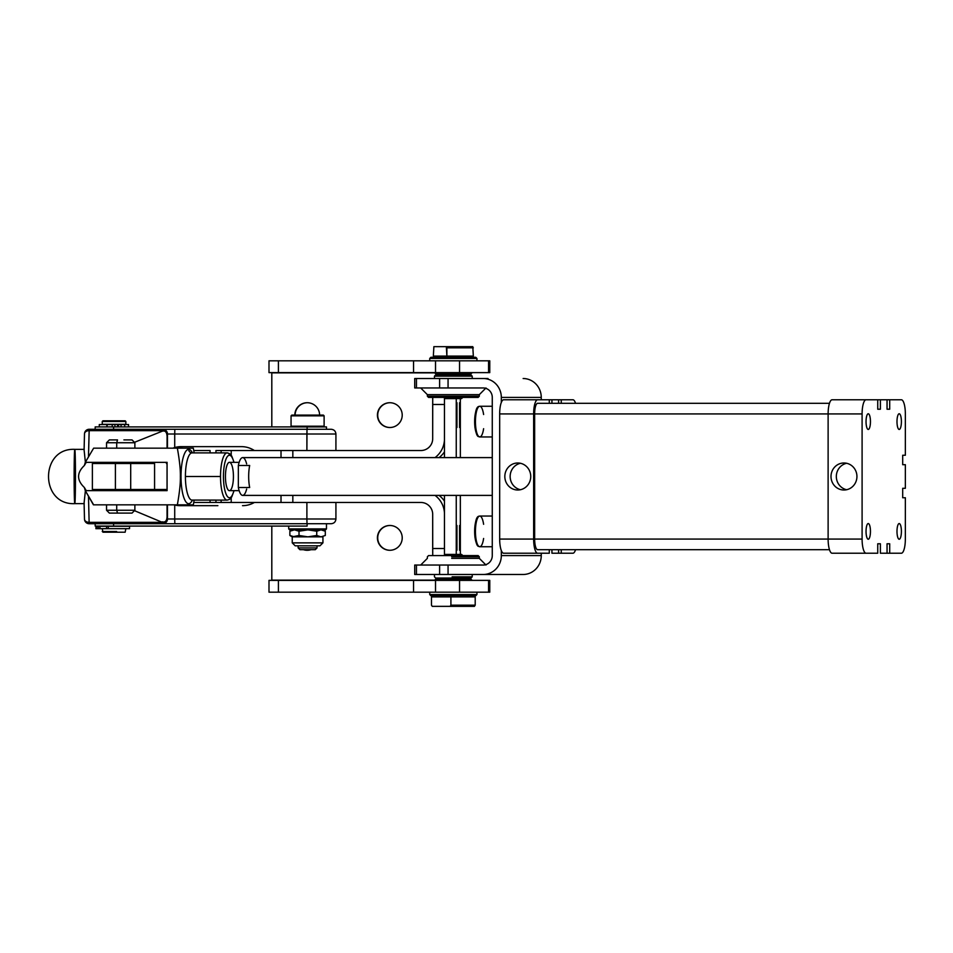 <?xml version="1.0" encoding="UTF-8"?>
<svg xmlns="http://www.w3.org/2000/svg" width="953" height="953" viewBox="0 0 953 953"><rect width="100%" height="100%" fill="white"/><g stroke="black" fill="none" stroke-linecap="round" stroke-linejoin="round"><path stroke-width="1.43" d="M116.719 489.485L116.719 490.664L116.719 489.485M116.719 463.515L116.719 462.336L116.719 463.515M233.902 462.336A21.252 5.992 90 0 0 229.435 455.248A21.252 5.992 90 0 0 223.967 485.172A21.252 5.992 90 0 0 233.902 490.664A21.252 5.992 -90 0 1 223.967 485.172A21.252 5.992 -90 0 1 229.435 455.248A2.359 2.263 -90 0 0 227.171 452.889A23.611 6.659 90 0 0 220.512 476.5A23.611 6.659 90 0 0 227.171 500.111A23.611 6.659 -90 0 1 220.512 476.5A23.611 6.659 -90 0 1 227.171 452.889A2.359 2.263 90 0 1 229.435 455.248A21.252 5.992 -90 0 1 233.902 462.336M233.425 476.5A14.164 3.991 -90 0 1 227.433 488.77A14.164 3.991 -90 0 1 227.433 464.23A14.164 3.991 -90 0 1 233.425 476.5M134.873 448.172L134.873 442.74L106.545 442.74L116.719 442.74L117.517 439.905L116.719 442.74L134.873 442.74L132.038 439.905L123.902 439.905M123.902 513.095L117.517 513.095L116.719 510.26L106.545 510.26L116.719 510.26L117.517 513.095L132.038 513.095L134.873 510.26L116.719 510.26L116.719 504.828L116.719 510.26L134.873 510.26L134.873 504.828M117.517 439.905L109.369 439.905L106.545 442.74L106.545 448.172M106.545 504.828L106.545 510.26L109.369 513.095L117.517 513.095M116.719 442.74L116.719 448.172L116.719 442.74M93.43 504.828L85.258 490.664L93.43 504.828M85.305 490.664L84.34 487.471L85.305 490.664L167.085 490.664L134.873 490.664L167.085 490.664L167.085 462.336L85.305 462.336L93.632 448.172L85.258 462.336L167.085 462.336L134.873 462.336L167.085 462.336L167.085 490.664L85.305 490.664L93.632 504.828L193.328 504.828L93.632 504.828M106.545 490.664L101.28 490.664L106.545 490.664L106.545 489.485M101.28 462.336L106.545 462.336L101.28 462.336M191.684 452.925L192.053 452.889A23.611 6.659 90 0 0 185.406 476.5L220.512 476.5L185.406 476.5A23.611 6.659 90 0 0 192.053 500.111A23.611 6.659 -90 0 1 185.406 476.5A23.611 6.659 -90 0 1 192.053 452.889A3.538 3.395 90 0 1 188.658 449.351A27.149 7.648 90 0 0 181.01 476.5A27.149 7.648 90 0 0 192.446 500.111A27.149 7.648 -90 0 1 181.01 476.5A27.149 7.648 -90 0 1 188.658 449.351A3.538 3.395 -90 0 0 192.053 452.889L227.171 452.889L229.542 453.628L231.734 456.046L234.069 462.336L239.155 462.336L234.069 462.336M93.632 448.172L193.328 448.172L177.353 448.172L193.328 448.172L194.15 452.889L193.328 448.172L93.632 448.172L85.305 462.336L84.34 465.529L85.305 462.336M194.15 500.111L193.328 504.828L177.353 504.828C179.509 492.82 180.522 483.374 180.367 476.5C180.522 469.626 179.509 460.18 177.353 448.172C179.509 460.18 180.522 469.626 180.367 476.5L181.01 476.5L180.367 476.5C180.522 483.374 179.509 492.82 177.353 504.828L193.328 504.828L194.15 500.111M192.446 452.889A27.149 7.648 90 0 0 188.658 449.351A27.149 7.648 -90 0 1 192.446 452.889M154.577 463.515L154.577 489.485L166.418 489.485L166.644 490.664L166.418 489.485L154.577 489.485L154.577 463.515L92.381 463.515L92.381 489.485L115.396 489.485L115.396 463.515L115.396 489.485L130.704 489.485L130.704 463.515L130.704 489.485L154.577 489.485L92.381 489.485L92.381 463.515L154.577 463.515M167.049 490.664L167.049 462.336L167.049 490.664M166.644 462.336L166.418 463.515L166.644 462.336M420.881 502.469L221.132 502.469L231.21 502.469L231.21 497.74L231.21 502.469L420.881 502.469A11.805 11.805 90 0 1 432.686 514.275L432.686 548.511L444.455 548.511L432.686 548.511L432.733 555.587L432.686 514.275A11.805 11.805 -90 0 0 420.881 502.469M292.833 495.393L292.833 502.469L292.833 495.393M444.455 513.095A23.611 23.599 -90 0 0 435.044 495.393A23.611 23.599 90 0 1 444.455 513.095M439.011 495.393A23.611 23.599 90 0 1 444.455 501.135A23.611 23.599 -90 0 0 439.011 495.393M281.016 495.393L281.016 502.469L281.016 495.393M221.132 500.111L221.132 502.469L221.132 500.111M210.065 502.469L210.065 500.111L210.065 502.469L193.745 502.469L221.132 502.469M307.116 526.08L307.116 523.721L307.116 526.08L113.586 526.08L113.586 523.721L113.586 526.08L307.116 526.08L288.699 526.08L288.699 528.915L326.474 528.915L288.699 528.915L289.641 529.856L325.533 529.856L326.474 528.915L326.474 523.721L307.009 523.721L306.89 518.992L335.921 518.992L306.89 518.992L306.89 502.469L306.89 518.992L174.721 518.992L174.721 505.042L173.887 504.828L174.721 505.042L174.721 518.992L306.89 518.992L307.009 523.721L331.191 523.721C334.062 523.435 335.635 521.863 335.921 518.992L335.921 502.469M95.169 523.721L95.169 526.08L113.586 526.08M307.116 523.721L162.737 523.721L174.828 523.721L174.721 518.992L167.466 518.992L174.721 518.992L174.828 523.721L307.009 523.721L89.213 523.721L89.129 522.339L162.296 522.339L134.456 510.677L162.296 522.339A4.717 3.335 -1.4 0 0 167.097 518.992A4.717 4.717 90 0 1 162.379 523.721L307.116 523.721M335.921 450.531L335.921 434.008C335.635 431.137 334.062 429.565 331.191 429.279L307.009 429.279L306.89 434.008L174.721 434.008L174.721 447.541L172.838 448.172L174.721 447.541L174.721 434.008L335.921 434.008L306.89 434.008L306.89 450.531L307.009 429.279L326.474 429.279L326.474 426.92L113.586 426.92L113.586 429.279L162.379 429.279A4.717 4.717 90 0 1 167.097 434.008L167.049 448.172L167.097 434.008A4.717 3.335 -178.6 0 0 162.296 430.661L89.129 430.661A4.717 3.335 -178.6 0 0 84.495 433.889A4.717 3.335 -178.6 0 0 84.495 434.008L84.102 449.959L84.495 434.008A4.717 3.335 1.4 0 1 84.495 433.889A4.717 3.335 1.4 0 1 89.129 430.661L88.486 456.737L89.213 429.279L307.116 429.279L307.116 426.92L307.116 429.279L113.586 429.279L113.586 426.92L95.169 426.92L95.169 429.279M84.102 503.029L85.365 490.855L84.09 502.97L84.495 518.992L84.102 503.041M84.34 487.471C76.669 480.157 76.669 472.843 84.34 465.529L86.235 462.336L84.34 465.529C76.669 472.843 76.669 480.157 84.34 487.471L86.246 490.664L84.34 487.471M84.102 449.959L85.365 462.145L84.102 449.971M84.245 449.351L74.799 449.351A27.149 0.667 90 0 0 74.131 476.5A27.149 0.667 90 0 0 74.799 503.649A27.149 0.667 -90 0 1 74.131 476.5A27.149 0.667 -90 0 1 74.799 449.351A27.149 0.667 -90 0 1 75.466 476.5A27.149 0.667 -90 0 1 74.799 503.649L84.245 503.649M217.892 505.662L180.069 505.662A23.611 23.599 90 0 1 174.721 505.042A23.611 23.599 -90 0 0 180.069 505.662L217.892 505.662M167.466 504.828L167.466 518.992A4.717 4.717 90 0 1 162.737 523.721A4.717 4.717 -90 0 0 167.466 518.992L167.049 517.038C166.763 520.969 165.179 522.566 162.284 521.815C165.179 522.566 166.763 520.969 167.049 517.038L167.097 518.992A4.717 3.335 178.6 0 1 162.296 522.339L162.379 523.721A4.717 4.717 -90 0 0 167.097 518.992L167.466 504.828M254.368 502.469A23.611 23.599 90 0 1 242.527 505.662L242.527 505.662A23.611 23.599 -90 0 0 254.368 502.469M241.383 446.635L181.213 446.635L241.383 446.635A23.611 23.599 90 0 1 254.368 450.531A23.611 23.599 -90 0 0 241.383 446.635M175.412 504.828L181.618 505.662L175.412 504.828M88.486 496.263L89.129 522.339A4.717 3.335 178.6 0 1 84.495 519.111A4.717 3.335 178.6 0 1 84.495 518.992A4.717 3.335 -1.4 0 0 84.495 519.111A4.717 3.335 -1.4 0 0 89.129 522.339L88.486 496.263M84.495 519.23A4.717 4.717 -90 0 0 89.213 523.721L162.379 523.721L162.296 522.339L89.129 522.339L89.213 523.721C86.366 523.411 84.793 521.887 84.495 519.111L84.09 502.97M167.049 504.828L167.049 517.038L167.049 504.828M167.466 448.172L167.466 434.008L167.466 448.172M174.721 434.008L167.466 434.008A4.717 4.717 -90 0 0 162.737 429.279A4.717 4.717 90 0 1 167.466 434.008L174.721 434.008L174.828 429.279L162.737 429.279L174.828 429.279L174.721 434.008M174.721 447.541A23.611 23.599 90 0 1 181.213 446.635A23.611 23.599 -90 0 0 174.721 447.541M182.762 446.635L174.375 448.172L182.762 446.635M307.009 429.279L174.828 429.279L307.009 429.279M162.284 431.185L162.284 431.185C165.179 430.434 166.763 432.031 167.049 435.962C166.763 432.031 165.179 430.434 162.284 431.185L134.456 442.323L162.284 431.185M84.09 450.03L84.495 433.889C84.817 431.09 86.389 429.553 89.213 429.279L89.129 430.661L162.296 430.661A4.717 3.335 1.4 0 1 167.097 434.008A4.717 4.717 -90 0 0 162.379 429.279L162.296 430.661L162.379 429.279L89.213 429.279A4.717 4.717 -90 0 0 84.495 433.77M92.679 490.664L92.679 489.485L92.679 490.664M92.679 463.515L92.679 462.336L92.679 463.515M93.859 463.515L93.442 462.336L93.859 463.515M93.442 490.664L93.859 489.485L93.442 490.664M210.065 450.531L193.745 450.531L210.065 450.531L210.065 452.889L210.065 450.531M225.099 502.469L231.21 502.469M113.586 426.92L323.401 426.92L324.115 426.217L291.058 426.217L324.115 426.217L324.115 415.83L291.058 415.83L324.115 415.83L323.401 415.115L291.773 415.115L291.058 415.83L291.058 426.217L291.773 426.92M306.818 415.115L308.355 415.115L306.818 415.115M298.146 547.915L317.027 547.915L298.146 547.915L298.146 545.819L317.027 545.819L317.027 547.915L315.264 549.69L299.909 549.69L298.146 547.915M307.211 549.69C333.514 549.69 282.529 549.69 307.211 549.69M117.433 426.92L117.433 424.561L117.433 426.92M116.635 531.512L102.245 531.512L116.635 531.512M102.245 528.677L102.96 532.215L125.153 532.215L125.856 528.677M116.48 420.785L102.96 420.785L102.245 421.488L116.635 421.488L102.245 421.488L102.245 424.323L125.856 424.323L125.856 421.488L116.635 421.488L125.856 421.488L125.153 420.785L116.48 420.785M435.044 457.607A23.611 23.599 -90 0 0 444.455 439.893A23.611 23.599 90 0 1 435.044 457.607M221.132 450.531L231.21 450.531L231.21 455.26L231.21 450.531L420.881 450.531A11.805 11.805 -90 0 0 432.686 438.725L432.733 397.413L432.686 404.489L444.455 404.489L432.686 404.489L432.686 438.725A11.805 11.805 90 0 1 420.881 450.531L292.833 450.531L292.833 457.607L292.833 450.531L281.016 450.531L281.016 457.607L281.016 450.531L221.132 450.531L221.132 452.889L221.132 450.531L215.95 450.531L215.95 452.889M444.455 451.865A23.611 23.599 90 0 1 439.011 457.607A23.611 23.599 -90 0 0 444.455 451.865M434.687 580.139L271.808 580.139L434.687 580.139M437.022 579.198L437.022 578.018L437.022 579.198M437.022 374.982L437.022 373.802L437.022 374.982M434.687 372.861L271.808 372.861L271.808 426.92L271.808 372.861L434.687 372.861M271.808 526.08L271.808 580.139L271.808 526.08M311 549.69A12.389 12.389 90 0 1 303.435 549.69A12.389 12.389 -90 0 0 311 549.69M307.211 402.726A12.389 12.389 90 0 1 319.612 415.115A12.389 12.389 -90 0 0 307.211 402.726A12.389 12.389 -90 0 0 294.822 415.115A12.389 12.389 90 0 1 307.211 402.726M389.825 525.484A12.389 12.389 90 0 1 400.558 544.08A12.389 12.389 90 0 1 379.091 544.08A12.389 12.389 90 0 1 389.825 525.484A12.389 12.389 -90 0 0 377.436 537.885A12.389 12.389 -90 0 0 389.825 550.274A12.389 12.389 -90 0 0 402.214 537.885A12.389 12.389 -90 0 0 389.825 525.484M389.825 402.726A12.389 12.389 90 0 1 400.558 421.309A12.389 12.389 90 0 1 379.091 421.309A12.389 12.389 90 0 1 389.825 402.726A12.389 12.389 -90 0 0 377.436 415.115A12.389 12.389 -90 0 0 389.825 427.516A12.389 12.389 -90 0 0 402.214 415.115A12.389 12.389 -90 0 0 389.825 402.726M437.32 578.018L437.32 579.198L437.32 578.018M437.32 373.802L437.32 374.982L437.32 373.802M303.733 549.69A12.389 12.389 -90 0 0 307.366 550.274A12.389 12.389 90 0 1 303.733 549.69M307.366 402.726A12.389 12.389 -90 0 0 295.12 415.115A12.389 12.389 90 0 1 307.366 402.726M389.968 525.484A12.389 12.389 -90 0 0 377.722 537.885A12.389 12.389 -90 0 0 389.968 550.274A12.389 12.389 90 0 1 377.722 537.885A12.389 12.389 90 0 1 389.968 525.484M389.968 402.726A12.389 12.389 -90 0 0 377.722 415.115A12.389 12.389 -90 0 0 389.968 427.516A12.389 12.389 90 0 1 377.722 415.115A12.389 12.389 90 0 1 389.968 402.726M456.952 525.484L456.952 550.274L456.952 525.484M456.952 402.726L456.952 427.516L456.952 402.726M459.572 525.484L459.572 550.274L459.572 525.484M459.572 402.726L459.572 427.516L459.572 402.726M432.65 580.377A11.805 11.805 -90 0 0 434.616 580.21A11.805 11.805 90 0 1 432.65 580.377M437.796 579.198A11.805 11.805 -90 0 0 439.166 578.411A11.805 11.805 90 0 1 437.796 579.198M439.166 374.589A11.805 11.805 -90 0 0 437.796 373.802A11.805 11.805 90 0 1 439.166 374.589M434.616 372.79A11.805 11.805 -90 0 0 432.65 372.623A11.805 11.805 90 0 1 434.616 372.79M460.335 398.592L460.347 457.607M460.335 495.393L460.347 554.408M456.249 398.592L456.249 457.607L456.249 398.592M456.249 495.393L456.249 554.408L456.249 495.393M444.455 397.973L444.455 457.607L444.455 397.973M444.455 495.393L444.455 555.027L444.455 495.393M489.759 592.182L489.759 580.377L488.567 580.377L488.567 592.182L489.771 592.182L488.567 592.182L488.567 580.377L413.542 580.377L413.542 592.182L435.521 592.182L435.521 580.377L435.521 592.182L459.549 592.182L459.549 580.377L459.549 592.182L488.567 592.182L269.008 592.182L413.542 592.182L413.542 580.377L489.771 580.377L489.759 592.182L489.771 580.377M489.759 372.623L489.759 360.818L488.567 360.818L488.567 372.623L489.771 372.623L488.567 372.623L488.567 360.818L413.542 360.818L413.542 372.623L435.521 372.623L435.521 360.818L435.521 372.623L459.549 372.623L459.549 360.818L459.549 372.623L488.567 372.623L269.008 372.623L413.542 372.623L413.542 360.818L489.771 360.818L489.759 372.623L489.771 360.818M269.008 360.818L413.542 360.818L278.419 360.818L278.419 372.623L278.419 360.818L268.996 360.818L268.996 372.623M441.191 360.818L435.521 360.818M269.008 580.377L413.542 580.377L278.419 580.377L278.419 592.182L278.419 580.377L268.996 580.377L268.996 592.182M441.191 592.182L459.549 592.182M467.506 372.623L467.506 374.982L439.166 374.982L439.166 372.623L472.223 372.623L471.044 373.802L435.628 373.802L434.449 372.623M429.732 592.182L429.732 594.541L476.941 594.541L429.732 594.541L430.911 595.72L475.761 595.72L476.941 594.541L476.941 592.182M468.685 595.72L437.987 595.72M437.987 579.198L468.685 579.198M472.223 580.377L471.044 579.198L435.628 579.198L434.449 580.377M476.941 360.818L476.941 358.459L429.732 358.459L476.941 358.459L475.761 357.28L430.911 357.28L429.732 358.459L429.732 360.818M439.166 357.28L468.685 357.28M468.685 373.802L437.987 373.802M452.139 576.839L472.223 576.839L452.139 576.839M434.449 574.48L434.449 576.839L435.628 578.018L471.044 578.018L472.223 576.839L472.223 574.48M451.686 558.351L479.311 558.351L451.686 558.351M451.686 556.766L479.311 556.766L451.686 556.766M485.982 565.034L479.311 558.351L479.311 556.766L478.132 555.587L428.552 555.587L427.373 556.766L427.373 558.351L420.69 565.034M467.506 580.377L467.506 578.018L439.166 578.018L439.166 580.377M434.449 378.52L434.449 376.161L435.628 374.982L471.044 374.982L472.223 376.161L434.449 376.161L472.223 376.161L472.223 378.52M485.982 387.966L479.311 394.649L427.373 394.649L479.311 394.649L479.311 396.234L427.373 396.234L479.311 396.234L478.132 397.413L428.552 397.413L427.373 396.234L427.373 394.649L420.69 387.966M463.277 397.413L443.407 397.413M487.996 378.52L483.207 378.52A18.893 18.119 90 0 1 501.326 397.413L541.256 397.413A18.893 18.119 -90 0 0 523.137 378.52A18.893 18.119 90 0 1 541.256 397.413L541.256 399.772L541.256 397.413L501.326 397.413A18.893 18.119 -90 0 0 483.207 378.52L448.065 378.52L483.207 378.52M415.294 378.52L448.065 378.52L416.449 378.52L416.449 387.966L439.619 387.966L439.619 378.52L439.619 387.966L483.207 387.966A9.447 9.065 90 0 1 492.272 397.413A9.447 9.065 -90 0 0 483.207 387.966L448.065 387.966L448.065 378.52L448.065 387.966L416.449 387.966L416.449 378.52L414.722 378.52L414.722 387.966L416.449 387.966L415.294 387.966M492.272 555.587L492.272 397.413L492.272 555.587A9.447 9.065 90 0 1 483.207 565.034A9.447 9.065 -90 0 0 492.272 555.587M483.207 574.48L523.137 574.48A18.893 18.119 -90 0 0 541.256 555.587L501.326 555.587A18.893 18.119 90 0 1 483.207 574.48A18.893 18.119 -90 0 0 501.326 555.587L501.326 550.572L501.326 555.587L541.256 555.587A18.893 18.119 90 0 1 523.137 574.48L448.065 574.48L448.065 565.034L439.619 565.034L439.619 574.48L483.207 574.48M415.294 565.034L416.449 565.034L414.722 565.034L414.722 574.48L416.449 574.48L416.449 565.034L439.619 565.034L416.449 565.034L416.449 574.48L439.619 574.48L439.619 565.034L483.207 565.034L448.065 565.034L448.065 574.48L415.294 574.48M501.326 402.428L501.326 397.413L501.326 402.428A14.164 3.991 -90 0 1 503.66 399.772L537.635 399.772A14.164 3.991 90 0 0 533.644 413.936L533.644 539.064A14.164 3.991 90 0 0 537.635 553.228L549.285 553.228L549.285 549.69L549.285 553.228L537.635 553.228A14.164 3.991 -90 0 1 533.644 539.064L499.67 539.064A14.164 3.991 90 0 0 501.326 550.572A14.164 3.991 90 0 0 503.66 553.228A14.164 3.991 -90 0 1 501.326 550.572A14.164 3.991 -90 0 1 499.67 539.064L533.644 539.064L533.644 413.936A14.164 3.991 -90 0 1 537.635 399.772L549.285 399.772L549.285 403.31L549.285 399.772L503.66 399.772A14.164 3.991 90 0 0 501.326 402.428A14.164 3.991 90 0 0 499.67 413.936L533.644 413.936L499.67 413.936L499.67 539.064L499.67 413.936A14.164 3.991 -90 0 1 501.326 402.428M448.065 378.52L439.619 378.52M541.256 553.228L541.256 555.587L541.256 553.228M487.996 574.48L477.215 574.48L487.996 574.48M439.619 387.966L433.913 387.966M448.065 565.034L483.207 565.034M450.376 398.592L456.296 398.592L450.376 398.592M443.895 397.413L445.075 398.592L461.597 398.592L462.777 397.413M433.877 346.654L472.795 346.654L446.349 346.654L446.886 356.088L433.341 356.088L433.877 346.654L433.341 356.088L473.331 356.088L446.886 356.088L446.886 347.833L473.331 347.833L446.886 347.833L446.349 346.654L433.877 346.654M473.331 356.088L472.795 346.654L473.331 356.088M449.089 554.408L457.595 554.408L449.089 554.408M462.777 555.587L461.597 554.408L445.075 554.408L443.895 555.587M450.138 606.346L432.245 606.346L431.471 605.167L431.471 596.912L475.202 596.912L450.912 596.912L450.912 605.167L475.202 605.167L475.202 596.912L475.202 605.167L450.912 605.167L450.138 606.346L474.427 606.346L450.138 606.346L450.912 605.167L450.912 596.912L431.471 596.912L431.471 605.167L432.245 606.346L450.138 606.346M474.427 606.346L475.202 605.167L474.427 606.346M289.867 535.479L289.867 531.226L294.441 529.856L299.016 531.226L307.879 529.856L299.016 531.226L299.016 535.479L307.879 536.849L316.741 535.479L316.741 531.226L307.879 529.856L316.741 531.226L316.741 535.479L321.018 536.849L325.307 535.479L325.307 531.226L321.018 529.856L316.741 531.226L321.018 529.856L325.307 531.226L325.307 535.479L321.018 536.849L322.936 536.849L322.936 542.865L292.237 542.865L322.936 542.865L319.982 545.819L295.192 545.819L292.237 542.865L292.237 536.849L299.016 535.479L299.016 531.226L294.441 529.856L289.867 531.226L289.867 535.479L294.441 536.849L289.867 535.479L292.237 536.849L321.018 536.849L316.741 535.479L307.879 536.849L299.016 535.479L294.441 536.849L321.018 536.849L325.307 535.479M292.237 529.856L289.867 531.226M322.936 529.856L325.307 531.226M98.362 528.677L96.086 528.677L99.97 528.677L98.362 528.677L98.362 526.318L98.362 528.677M108.261 528.677L108.261 526.318L106.581 526.318L106.581 528.677L129.537 528.677L129.537 526.318L108.261 526.318L108.261 528.677L99.97 528.677L99.97 526.318L96.825 526.318L96.825 528.677L96.825 526.318L96.086 526.318L96.086 528.677L96.825 528.677M99.97 528.677L106.581 528.677L106.581 526.318L99.97 526.318L99.97 528.677M96.825 526.318L108.261 526.318M95.884 528.677L96.086 526.318L95.884 528.677M102.721 424.323L106.855 424.561L106.855 426.92L106.855 424.561L99.279 424.561L99.279 426.92M128.548 426.92L128.548 424.561L118.47 424.561L118.47 426.92L118.47 424.561L117.433 424.561L121.067 424.561L121.067 426.92L121.067 424.561L124.7 424.561L124.7 426.92M114.968 424.561L114.968 426.92L114.968 424.561L112.228 424.561L112.228 426.92L112.228 424.561L114.968 424.561M107.129 424.561L112.228 424.561L106.855 424.561L107.129 426.92L107.129 424.561M124.64 424.561L125.379 424.323M492.272 406.264L479.776 406.264A15.343 4.324 90 0 0 475.44 421.607A15.343 4.324 90 0 0 479.776 436.95A15.343 4.324 -90 0 1 475.44 421.607A15.343 4.324 -90 0 1 479.776 406.264A15.343 4.324 -90 0 1 483.612 414.531M477.977 407.634A14.164 3.991 90 0 0 474.642 421.607A14.164 3.991 90 0 0 477.977 435.581M483.612 428.695A15.343 4.324 -90 0 1 479.776 436.95C478.501 435.807 477.108 439.166 474.904 427.111C474.368 403.75 479.133 406.86 479.776 406.264M492.272 516.049L479.776 516.049A15.343 4.324 90 0 0 475.44 531.393A15.343 4.324 90 0 0 479.776 546.736A15.343 4.324 -90 0 1 475.44 531.393A15.343 4.324 -90 0 1 479.776 516.049A15.343 4.324 -90 0 1 483.612 524.305M477.977 517.419A14.164 3.991 90 0 0 474.642 531.393A14.164 3.991 90 0 0 477.977 545.366M483.612 538.469A15.343 4.324 -90 0 1 479.776 546.736C478.501 545.592 477.108 548.952 474.904 536.884C474.368 513.524 479.133 516.633 479.776 516.049M492.272 457.607L242.681 457.607A18.893 5.325 90 0 0 238.345 465.493L249.674 465.493A18.893 5.325 90 0 0 249.674 487.507A18.893 5.325 -90 0 1 249.674 465.493L238.345 465.493L238.345 487.507L249.674 487.507L238.345 487.507L238.345 465.493A18.893 5.325 -90 0 1 246.648 463.932M246.648 489.068A18.893 5.325 -90 0 1 238.345 487.507A18.893 5.325 90 0 0 242.681 495.393L492.272 495.393M836.329 476.5A13.509 12.961 -90 0 0 846.633 489.723A13.509 12.961 90 0 1 846.633 463.277A13.509 12.961 -90 0 0 836.329 476.5M831.004 476.5A13.509 12.961 -90 0 0 843.977 490.009A13.509 12.961 -90 0 0 856.938 476.5A13.509 12.961 -90 0 0 843.977 462.991A13.509 12.961 -90 0 0 831.004 476.5A13.509 12.961 90 0 1 850.457 464.802A13.509 12.961 90 0 1 850.457 488.198A13.509 12.961 90 0 1 831.004 476.5M510.153 476.5A13.509 12.961 -90 0 0 520.445 489.723A13.509 12.961 90 0 1 520.445 463.277A13.509 12.961 -90 0 0 510.153 476.5M504.828 476.5A13.509 12.961 -90 0 0 517.789 490.009A13.509 12.961 -90 0 0 530.75 476.5A13.509 12.961 -90 0 0 517.789 462.991A13.509 12.961 -90 0 0 504.828 476.5A13.509 12.961 90 0 1 524.269 464.802A13.509 12.961 90 0 1 524.269 488.198A13.509 12.961 90 0 1 504.828 476.5M866.039 421.607A7.85 2.216 90 0 0 868.254 429.458A7.85 2.216 90 0 0 870.458 421.607A7.85 2.216 90 0 0 868.254 413.757A7.85 2.216 90 0 0 866.039 421.607A7.85 2.216 -90 0 1 869.35 414.817A7.85 2.216 -90 0 1 869.35 428.409A7.85 2.216 -90 0 1 866.039 421.607M896.987 531.393A7.85 2.216 90 0 0 899.191 539.243A7.85 2.216 90 0 0 901.407 531.393A7.85 2.216 90 0 0 899.191 523.542A7.85 2.216 90 0 0 896.987 531.393A7.85 2.216 -90 0 1 900.299 524.591A7.85 2.216 -90 0 1 900.299 538.183A7.85 2.216 -90 0 1 896.987 531.393M866.039 531.393A7.85 2.216 90 0 0 868.254 539.243A7.85 2.216 90 0 0 870.458 531.393A7.85 2.216 90 0 0 868.254 523.542A7.85 2.216 90 0 0 866.039 531.393A7.85 2.216 -90 0 1 869.35 524.591A7.85 2.216 -90 0 1 869.35 538.183A7.85 2.216 -90 0 1 866.039 531.393M896.987 421.607A7.85 2.216 90 0 0 899.191 429.458A7.85 2.216 90 0 0 901.407 421.607A7.85 2.216 90 0 0 899.191 413.757A7.85 2.216 90 0 0 896.987 421.607A7.85 2.216 -90 0 1 900.299 414.817A7.85 2.216 -90 0 1 900.299 428.409A7.85 2.216 -90 0 1 896.987 421.607M902.694 497.752L905.35 497.752L902.694 497.752L902.694 488.305L902.694 497.752M905.35 488.305L902.694 488.305L905.35 488.305L905.35 464.695L905.35 488.305M905.35 455.248L902.694 455.248L902.694 464.695L905.35 464.695L902.694 464.695L902.694 455.248L905.35 455.248L905.35 413.936L905.35 455.248M561.257 399.772L558.601 399.772L558.601 403.31L558.601 399.772L549.285 399.772L551.942 399.772L551.942 403.31L551.942 399.772L561.257 399.772L561.257 403.31L561.257 399.772L572.908 399.772L561.257 399.772M887.052 409.218L889.709 409.218L889.709 399.772L887.052 399.772L887.052 409.218L889.709 409.218L887.052 409.218L887.052 399.772L877.737 399.772L877.737 409.218L880.393 409.218L877.737 409.218L880.393 409.218L880.393 399.772L880.393 409.218L877.737 409.218L877.737 399.772L866.086 399.772A14.164 3.991 90 0 0 862.096 413.936L862.096 539.064A14.164 3.991 90 0 0 866.086 553.228L877.737 553.228L877.737 543.782L880.393 543.782L880.393 553.228L887.052 553.228L887.052 543.782L889.709 543.782L889.709 553.228L901.359 553.228A14.164 3.991 90 0 0 905.35 539.064L905.35 497.752L905.35 539.064A14.164 3.991 -90 0 1 901.359 553.228L889.709 553.228L889.709 543.782L887.052 543.782L887.052 553.228L889.709 553.228L880.393 553.228L880.393 543.782L877.737 543.782L877.737 553.228L832.112 553.228A14.164 3.991 -90 0 1 828.121 539.064L828.121 413.936A14.164 3.991 -90 0 1 832.112 399.772L889.709 399.772L889.709 409.218L887.052 409.218M905.35 413.936A14.164 3.991 90 0 0 901.359 399.772L889.709 399.772L901.359 399.772A14.164 3.991 -90 0 1 905.35 413.936M537.635 403.31L829.467 403.31L537.635 403.31A10.626 2.99 90 0 0 534.645 413.936A10.626 2.99 -90 0 1 537.635 403.31M537.635 549.69A10.626 2.99 -90 0 1 534.645 539.064L534.645 413.936L534.645 539.064L862.096 539.064L862.096 413.936L828.121 413.936L828.121 539.064A14.164 3.991 90 0 0 832.112 553.228L866.086 553.228A14.164 3.991 -90 0 1 862.096 539.064L534.645 539.064A10.626 2.99 90 0 0 537.635 549.69L829.467 549.69L537.635 549.69M575.552 403.31A14.164 3.991 90 0 0 572.908 399.772A14.164 3.991 -90 0 1 575.552 403.31M561.257 549.69L561.257 553.228L572.908 553.228A14.164 3.991 90 0 0 575.552 549.69A14.164 3.991 -90 0 1 572.908 553.228L561.257 553.228L561.257 549.69M877.737 543.782L880.393 543.782L877.737 543.782M551.942 553.228L551.942 549.69L551.942 553.228L561.257 553.228L551.942 553.228M558.601 549.69L558.601 553.228L558.601 549.69M887.052 543.782L889.709 543.782L887.052 543.782M862.096 413.936A14.164 3.991 -90 0 1 866.086 399.772L832.112 399.772A14.164 3.991 90 0 0 828.121 413.936L862.096 413.936M828.121 413.936L534.645 413.936L828.121 413.936M503.66 553.228L537.635 553.228L503.66 553.228M239.155 462.336L229.435 462.336A14.164 3.991 90 0 0 225.444 476.5A14.164 3.991 90 0 0 229.435 490.664L239.155 490.664M134.873 489.485L134.873 490.664M106.545 463.515L106.545 462.336M134.873 463.515L134.873 462.336M191.684 500.075L227.171 500.111L229.554 499.372L231.734 496.954L234.069 490.664M215.95 502.469L215.95 500.111M74.799 449.351C39.776 447.672 39.776 505.328 74.799 503.649M439.166 356.088L439.166 358.459M467.506 358.459L467.506 356.088M467.506 594.541L467.506 596.912M439.166 594.541L439.166 596.912M492.272 436.95L479.776 436.95M492.272 546.736L479.776 546.736"/></g></svg>
